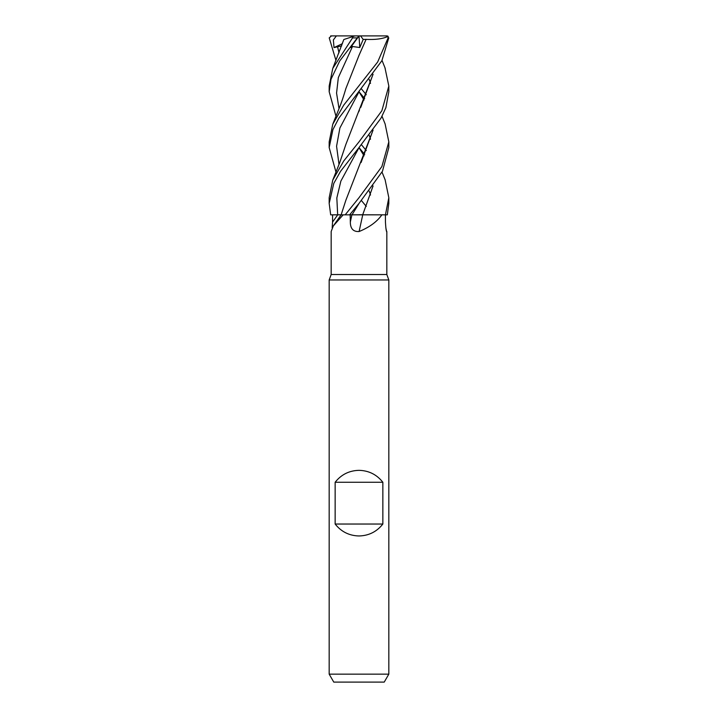 <?xml version="1.0" encoding="UTF-8"?>
<svg xmlns="http://www.w3.org/2000/svg" width="718" height="718" viewBox="0 0 718 718"><rect width="100%" height="100%" fill="white"/><g stroke="black" fill="none" stroke-linecap="round" stroke-linejoin="round"><path stroke-width="1.08" d="M373.082 185.935L362.68 214.799L387.316 214.844L388.824 203.4L388.824 197.71L385.431 214.844L381.886 214.844C376.995 221.745 369.402 227.31 359.108 231.519L359 231.564M332.183 227.714L332.551 222.059A502.573 484.677 -14.1 0 0 337.711 214.844L330.729 214.844L343.159 214.844L333.314 225.919L331.169 231.519L331.169 274.5L386.831 274.5L388.824 279.957L388.824 674.148L329.176 674.148L333.771 682.1L384.229 682.1L388.824 674.148M385.817 227.714L386.715 231.932M386.374 230.9A504.916 486.939 14.1 0 0 386.831 231.519C386.302 231.86 385.835 228.71 385.449 222.059L385.404 214.844M331.169 274.5L329.176 279.957L388.824 279.957M335.144 524.032L335.144 482.272C341.229 474.571 349.181 470.595 359 470.344C368.819 470.595 376.77 474.571 382.856 482.272L382.856 524.032C376.77 531.733 368.819 535.709 359 535.96C349.181 535.709 341.229 531.733 335.144 524.032L382.856 524.032M350.321 222.059A502.573 32.382 -75.1 0 1 351.901 214.844L350.187 214.844L350.321 222.059C350.375 228.71 353.31 231.86 359.108 231.519A504.916 32.525 -75.1 0 1 362.743 214.844L381.886 214.844M362.743 214.844L373.602 214.844M385.117 123.963L388.824 141.868L381.886 166.54L359 197.71L345.178 214.844L343.159 214.844M359 214.799L350.187 214.844M351.991 214.844L362.859 214.844M332.551 222.059L332.596 214.844L330.729 214.844L341.023 214.808M345.125 214.844L349.639 214.844L359.171 203.212L352.008 214.826L356.487 214.808M335.144 482.272L382.856 482.272M361.423 144.713L366.288 150.574M385.126 179.814L388.824 197.71M364.681 154.442L359.027 147.603M335.97 60.438L329.221 37.892L331.465 35.9M352.008 214.826L359.162 203.212L382.47 171.252L388.824 147.567L388.824 141.877M364.681 98.608L359.027 91.76M361.423 88.879L366.288 94.74M361.423 200.555L366.288 206.407M335.979 172.105L329.176 147.567L332.928 129.554L338.842 118.201L381.859 60.761L388.779 37.892L386.535 35.9L387.684 36.582L388.115 37.892L377.659 62.017L343.707 105.16L332.766 124.241L329.176 141.868M359 147.567L381.007 118.138L385.862 107.745L388.824 91.733L388.824 86.043L381.868 110.734L359 141.877L343.743 160.958L332.766 180.083L329.176 197.71L329.176 203.4L333.771 183.422L340.556 171.306L359 147.567M384.965 67.752L388.824 86.043M333.314 225.919L341.131 214.826L330.684 214.844L329.176 203.4M341.66 45.88L334.023 47.594L333.367 39.948L336.374 35.9L359.045 35.9L350.564 47.594L352.493 46.508L359.772 47.523L363.191 39.436L366.108 39.346L358.794 55.798M354.943 35.9L352.834 36.582L352.547 37.892L332.766 68.398L329.176 86.043L329.176 91.733L331.025 79.213L339.731 60.94L357.34 37.892C359.359 35.397 359.44 35.397 357.582 37.892M344.425 39.319L353.642 36.322M385.431 214.844L362.707 214.799L373.037 185.998M369.187 135.235L370.533 139.202M330.666 35.9L336.554 35.9M337.514 46.508L339.013 52.782L337.514 46.508M359 91.805L364.08 99.999L359 91.805M373.037 74.322L360.759 107.377M359.449 110.213L358.713 111.828M359.162 91.536L339.892 128.001L336.571 146.23L339.013 164.458M387.334 35.9L381.446 35.9M373.082 74.259L345.879 144.381L339.695 162.744L332.766 180.074M361.082 162.528L373.037 130.164M370.533 83.36L369.187 79.402M337.666 214.826L336.832 197.962L340.87 181.098L359.171 147.369L340.87 181.098L336.832 197.962L337.675 214.844M373.082 130.111L345.879 200.214L341.131 214.826M359 35.9L386.535 35.9M335.979 116.271L329.176 91.733M369.187 191.069L370.533 195.027M352.493 46.508L338.34 77.562L336.562 93.089L339.013 108.615L336.562 93.089L338.34 77.562L352.493 46.508M359 147.639L364.08 155.833L359 147.639M366.072 39.319L366.117 39.355C375.559 39.84 382.927 38.826 388.223 36.322M366.117 39.355L359.09 55.16L345.879 88.538C340.879 105.34 339.668 106.641 332.766 124.241M359 35.954L359.772 47.523M332.596 214.844L330.684 214.844M363.191 39.436L360.571 35.9M334.023 47.594L342.441 43.654M388.115 37.892L388.779 37.892M352.547 37.892L357.34 37.892M359 214.745L362.725 214.763M386.831 231.564L386.831 274.5M329.176 279.957L329.176 674.148M343.832 39.508L332.775 68.398M382.021 172.105L385.234 180.074M385.225 68.398L382.03 60.438M385.234 124.241L382.021 116.271M329.176 147.567L329.176 141.877"/></g></svg>
